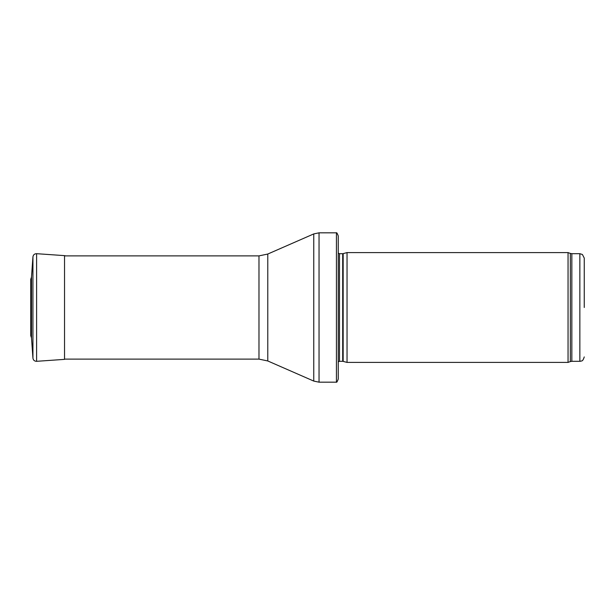 <?xml version="1.0" encoding="UTF-8"?>
<svg xmlns="http://www.w3.org/2000/svg" width="615" height="615" viewBox="0 0 615 615"><rect width="100%" height="100%" fill="white"/><g stroke="black" fill="none" stroke-linecap="round" stroke-linejoin="round"><path stroke-width="0.92" d="M584.25 307.5L584.25 258.077L584.25 307.5M568.052 307.5L568.052 362.412L347.037 362.412L347.037 252.588L568.052 252.588L568.052 307.5M338.25 248.199L338.25 366.801M336.436 232.824C336.659 232.362 337.266 233.393 338.25 235.899L338.25 379.101C337.266 381.608 336.659 382.638 336.436 382.176L319.039 382.176L319.039 232.824L336.436 232.824L336.436 382.176M31.503 337.873L31.503 277.127L30.75 279.295L30.75 335.705L31.503 337.873L32.933 358.13L32.933 256.87L31.503 277.127M584.25 258.077L582.413 254.502L579.86 253.688L579.86 361.312L580.745 361.22C581.352 360.551 582.559 362.273 584.25 356.923M579.86 253.688L571.842 253.688L571.842 361.312L579.86 361.312M571.842 253.688L570.343 253.426L570.343 361.574L571.842 361.312M343.162 361.374L342.701 361.312L342.701 253.688L343.162 253.626L343.162 361.374L347.037 362.412M342.701 253.688L339.495 253.688L339.495 361.312L338.25 361.835M267.779 254.041L267.779 360.959L258.976 359.114L258.976 255.886L267.779 254.041L313.758 233.923L313.758 381.077L319.039 382.176M36.6 361.312L36.6 253.688L64.537 255.632L64.537 359.368L36.6 361.312C34.494 361.266 33.272 360.206 32.933 358.13M570.343 253.426L568.052 252.588M570.343 361.574L568.052 362.412M343.162 253.626L347.037 252.588M342.701 361.312L339.495 361.312M339.495 253.688L338.25 253.165M313.758 233.923L319.039 232.824M267.779 360.959L313.758 381.077M258.976 255.886L64.537 255.886M258.976 359.114L64.537 359.114M64.537 255.632L65.613 255.886M36.6 253.688C34.494 253.734 33.272 254.794 32.933 256.87"/></g></svg>
